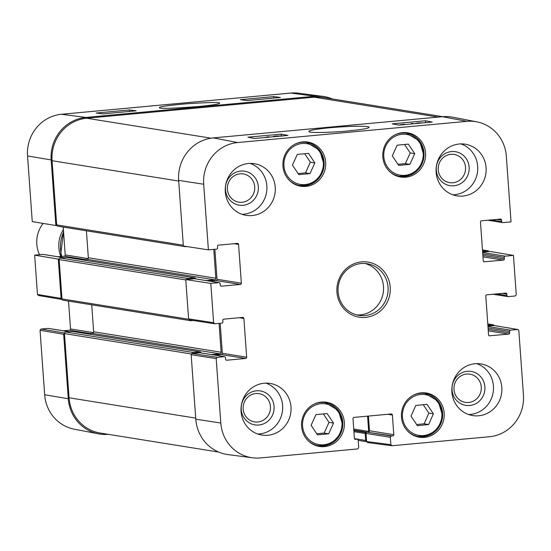 <?xml version="1.0" encoding="UTF-8"?>
<svg xmlns="http://www.w3.org/2000/svg" width="551" height="551" viewBox="0 0 551 551"><rect width="100%" height="100%" fill="white"/><g stroke="black" fill="none" stroke-linecap="round" stroke-linejoin="round"><path stroke-width="0.83" d="M442.777 116.674L323.21 97.479A39.224 37.509 99.1 0 0 314.201 97.183L86.721 118.231A39.224 37.509 99.1 0 0 52.069 160.72L56.67 224.904A1.453 1.391 99.1 0 0 57.827 226.213L185.315 246.676A1.453 1.391 99.1 0 0 185.653 246.683L186.92 246.566M184.489 246.194A1.453 1.391 99.1 0 0 185.315 246.676M86.411 230.8L88.346 257.772A1.453 1.391 -80.9 0 1 87.058 259.342L82.147 259.796M213.767 249.369L215.84 278.234A1.453 1.391 -80.9 0 1 214.553 279.805L206.288 280.569M195.495 278.84L195.481 278.661A0.875 0.833 99.1 0 0 194.586 277.869L187.932 278.489A1.453 1.391 99.1 0 0 186.72 279.474M67.491 257.469A0.875 0.833 99.1 0 0 67.098 257.407L60.438 258.026A1.453 1.391 99.1 0 0 59.157 259.597L61.974 298.917A1.453 1.391 99.1 0 0 63.131 300.219L190.625 320.689A1.453 1.391 99.1 0 0 190.956 320.696L193.201 320.489M189.62 319.938A1.453 1.391 99.1 0 0 190.625 320.689M91.714 304.813L93.649 331.785A1.453 1.391 -80.9 0 1 92.368 333.355L87.451 333.81M219.071 323.375L221.144 352.247A1.453 1.391 -80.9 0 1 219.856 353.818L211.591 354.582M200.798 352.854L200.791 352.674A0.875 0.833 99.1 0 0 199.896 351.882L193.236 352.502A1.453 1.391 99.1 0 0 192.024 353.501M72.794 331.482A0.875 0.833 99.1 0 0 72.401 331.42L65.741 332.033A1.453 1.391 99.1 0 0 64.46 333.61L69.061 397.788A39.224 37.509 99.1 0 0 100.296 433.058L218.657 452.054M367.586 416.15L368.681 431.433A0.875 0.833 -80.9 0 1 368.509 432.025M366.346 432.521L365.967 432.556A0.875 0.833 99.1 0 0 365.196 433.499L365.692 440.435A1.453 1.391 99.1 0 0 366.635 441.688M494.185 325.538A1.453 1.391 99.1 0 0 492.842 324.78L487.876 325.235M488.868 251.518A1.453 1.391 99.1 0 0 487.539 250.767L482.573 251.228M43.136 223.417A29.058 27.784 99.1 0 0 39.52 254.679M63.393 229.512A29.058 27.784 99.1 0 0 60.83 256.49M64.55 332.983L41.07 329.037L40.044 330.297L44.665 394.764A38.487 36.807 99.1 0 0 74.282 429.188L98.471 433.816A39.224 37.509 -80.9 0 1 68.29 398.738L63.668 334.264L64.529 333.031M41.07 329.037L48.137 328.382L69.013 331.73M48.66 328.465A1.164 1.109 99.1 0 0 48.137 328.382M63.227 330.772L69.488 330.187L90.364 333.541M93.47 332.618L70.521 328.933A1.164 1.109 -80.9 0 1 69.488 330.187M70.521 328.933L68.524 301.087M37.475 294.448L38.391 295.488L62.015 299.462L61.099 298.415L58.282 259.094L34.658 255.127L37.475 294.448L61.099 298.415M34.658 255.127L42.833 254.369L63.709 257.723M43.357 254.452A1.164 1.109 99.1 0 0 42.833 254.369M57.917 256.759L64.185 256.181L85.061 259.528M88.167 258.605L65.211 254.92A1.164 1.109 -80.9 0 1 64.185 256.181M65.211 254.92L63.22 227.074M322.92 96.384L298.504 93.209A38.487 36.807 99.1 0 0 290.694 93.064L61.554 114.264A38.487 36.807 99.1 0 0 27.55 155.961L32.254 221.592L55.878 225.559L51.174 159.935A39.224 37.509 -80.9 0 1 85.825 117.439L314.972 96.239A39.224 37.509 -80.9 0 1 322.92 96.384A39.224 37.509 -80.9 0 1 332.343 98.946M55.878 225.559L56.822 225.469M59.226 259.011L58.282 259.094M108.223 434.326A39.224 37.509 -80.9 0 1 98.471 433.816M104.966 113.706L107.5 113.472M115.552 112.728L116.929 112.597M129.43 109.945L136.125 110.82L102.837 113.905L96.143 113.031L129.43 109.945L129.54 111.433M273.689 96.597L280.383 97.472L247.089 100.557L240.394 99.683L273.689 96.597L273.799 98.085M198.202 106.55C212.025 105.179 219.146 104.098 219.553 103.299C221.047 102.149 210.413 102.279 187.664 103.698C163.585 105.723 158.316 107.218 159.466 107.755C159.397 108.864 172.305 108.457 198.202 106.55M328.665 433.802L317.472 434.835L311.095 425.303L315.957 414.607L327.149 413.567L333.527 423.106L328.665 433.802L324.133 433.072L329.002 422.376L323.341 413.925M417.403 425.689L411.025 416.157L415.757 405.474L427.004 404.31L433.389 413.849L428.65 424.532L417.403 425.689M423.685 393.18A22.371 21.393 99.1 0 0 422.631 392.773M415.647 436.275A22.371 21.393 99.1 0 0 416.776 436.213M424.428 437.377A22.371 21.393 -80.9 0 1 419.283 437.205A22.371 21.393 -80.9 0 1 401.707 411.721A22.371 21.393 -80.9 0 1 426.378 393.021A22.371 21.393 -80.9 0 1 444.23 415.826A22.371 21.393 -80.9 0 1 424.428 437.377M450.87 154.328A14.285 13.665 -80.9 0 1 464.211 174.557A14.285 13.665 -80.9 0 1 440.58 176.74A14.285 13.665 -80.9 0 1 450.87 154.328M240.036 173.834A14.285 13.665 -80.9 0 1 253.377 194.062A14.285 13.665 -80.9 0 1 229.746 196.246A14.285 13.665 -80.9 0 1 240.036 173.834M255.781 393.552A14.285 13.665 -80.9 0 1 269.122 413.787A14.285 13.665 -80.9 0 1 245.498 415.971A14.285 13.665 -80.9 0 1 255.781 393.552M466.614 374.046A14.285 13.665 -80.9 0 1 479.955 394.275A14.285 13.665 -80.9 0 1 456.331 396.465A14.285 13.665 -80.9 0 1 466.614 374.046M416.659 424.573L424.125 423.802L428.857 413.119L423.223 404.703M428.65 424.532L424.125 423.802M433.389 413.849L428.857 413.119M298.098 173.558L305.481 172.876L310.351 162.18L304.689 153.729M310.013 173.606L298.821 174.639L292.443 165.107L297.306 154.411L308.498 153.371L314.876 162.91L310.013 173.606L305.481 172.876M314.876 162.91L310.351 162.18M305.164 142.227A22.371 21.393 99.1 0 0 304.111 141.814M297.127 185.315A22.371 21.393 99.1 0 0 298.256 185.26M316.749 433.754L324.133 433.072M333.527 423.106L329.002 422.376M323.816 402.423A22.371 21.393 99.1 0 0 322.762 402.01M315.778 445.511A22.371 21.393 99.1 0 0 316.908 445.456M397.967 164.322L405.35 163.64L410.219 152.944L404.558 144.486M409.882 164.363L398.69 165.396L392.312 155.864L397.175 145.168L408.367 144.135L414.745 153.667L409.882 164.363L405.35 163.64M414.745 153.667L410.219 152.944M405.033 132.984A22.371 21.393 99.1 0 0 403.979 132.577M396.995 176.079A22.371 21.393 99.1 0 0 398.125 176.017M195.171 278.82A1.164 1.109 99.1 0 0 194.648 278.737L218.974 282.642A1.164 1.109 -80.9 0 1 220.166 283.696L220.269 285.142A1.164 1.109 99.1 0 0 221.461 286.196L220.937 286.114M209.738 281.127L216.006 280.549L240.326 284.454A1.164 1.109 99.1 0 0 241.352 283.193L217.032 279.288A1.164 1.109 -80.9 0 1 216.006 280.549M217.032 279.288L214.876 249.266M476.718 121.812L452.529 117.184A39.224 37.509 99.1 0 0 442.46 116.702L213.32 137.902A39.224 37.509 99.1 0 0 178.662 180.397L183.366 246.021L208.395 249.865L203.691 184.234A38.487 36.807 -80.9 0 1 237.695 142.537L466.842 121.337A38.487 36.807 -80.9 0 1 476.718 121.812A38.487 36.807 -80.9 0 1 506.335 156.236L511.039 221.86L502.863 222.618A1.164 1.109 -80.9 0 1 501.672 221.564L491.32 219.904M482.635 252.096L489.818 251.428L513.442 255.395L516.259 294.716L515.233 295.977L508.167 296.631A1.164 1.109 -80.9 0 1 506.975 295.577L496.623 293.917M487.938 326.102L494.013 325.545L517.912 329.519L518.828 330.566L523.45 395.039A38.487 36.807 -80.9 0 1 489.446 436.736L392.071 445.745L390.879 444.691L366.608 441.516L367.799 442.57M494.55 325.634L494.013 325.545M366.608 441.516L366.029 433.423L390.356 437.329A1.164 1.109 -80.9 0 1 391.382 436.068L367.056 432.163A1.164 1.109 99.1 0 0 366.029 433.423M367.056 432.163L392.767 435.937A1.164 1.109 99.1 0 0 393.793 434.677L369.473 430.779A1.164 1.109 -80.9 0 1 368.447 432.032M369.473 430.779L368.419 416.074M195.784 419.201A39.224 37.509 99.1 0 0 228.08 454.616L252.496 457.791A38.487 36.807 -80.9 0 1 220.806 423.037L216.185 358.57L217.211 357.31L192.189 353.466L191.163 354.727L195.784 419.201L220.806 423.037M192.189 353.466L199.958 352.75L224.278 356.655A1.164 1.109 -80.9 0 1 225.469 357.709L225.579 359.156A1.164 1.109 99.1 0 0 226.771 360.209L226.247 360.127M200.481 352.833A1.164 1.109 99.1 0 0 199.958 352.75M215.042 355.14L221.309 354.555L245.636 358.46A1.164 1.109 99.1 0 0 246.662 357.2L222.335 353.301A1.164 1.109 -80.9 0 1 221.309 354.555M222.335 353.301L220.186 323.272M218.974 282.642L210.799 283.4L185.777 279.557L188.594 318.877L189.785 319.931M185.777 279.557L194.648 278.737M266.298 137.399L268.268 137.213M264.666 137.55L268.282 136.738L269.969 137.054M260.141 137.964L261.202 137.867M254.727 138.466L259.996 137.998M418.292 123.334L416.742 123.266M416.838 123.307L421.005 123.08M416.198 123.527L414.951 123.644M415.117 123.624L417.995 122.901L423.099 122.887M411.294 123.982L411.26 123.514L412.637 123.383L412.761 123.844M411.39 123.968L411.26 123.514M403.656 124.684L399.682 124.898L403.738 124.223L405.357 124.533M275.259 136.517L276.816 136.063L281.313 136.131M274.033 136.806C272.6 136.531 273.392 136.255 276.409 135.98L283.069 135.973M398.924 125.125L392.202 123.844L425.489 120.765L432.211 122.046L398.924 125.125M425.489 120.765L425.62 122.653M254.665 138.473L247.943 137.192L281.23 134.113L287.959 135.394L254.665 138.473M281.23 134.113L281.347 135.787M330.104 127.722C315.33 129.175 308.25 130.484 308.863 131.648C310.757 132.791 321.316 132.784 340.539 131.62C359.135 129.988 368.578 128.603 368.86 127.474C371.519 126.083 354.637 125.538 330.104 127.722M451.496 151.566A17.191 16.44 99.1 0 0 439.126 178.545A17.191 16.44 99.1 0 0 467.551 175.914A17.191 16.44 99.1 0 0 451.496 151.566M452.832 194.792A26.152 25.009 99.1 0 0 454.589 194.696A26.152 25.009 99.1 0 0 477.545 171.733A26.152 25.009 99.1 0 0 461.001 143.907M240.663 171.079A17.191 16.44 99.1 0 0 228.286 198.05A17.191 16.44 99.1 0 0 256.718 195.419A17.191 16.44 99.1 0 0 240.663 171.079M241.999 214.298A26.152 25.009 99.1 0 0 243.756 214.201A26.152 25.009 99.1 0 0 266.712 191.238A26.152 25.009 99.1 0 0 250.168 163.413M256.415 390.797A17.191 16.44 99.1 0 0 244.038 417.775A17.191 16.44 99.1 0 0 272.469 415.144A17.191 16.44 99.1 0 0 256.415 390.797M257.751 434.023A26.152 25.009 99.1 0 0 259.507 433.926A26.152 25.009 99.1 0 0 282.463 410.956A26.152 25.009 99.1 0 0 265.919 383.131M467.248 371.291A17.191 16.44 99.1 0 0 454.871 398.263A17.191 16.44 99.1 0 0 483.303 395.632A17.191 16.44 99.1 0 0 467.248 371.291M468.584 414.517A26.152 25.009 99.1 0 0 470.34 414.414A26.152 25.009 99.1 0 0 493.297 391.451A26.152 25.009 99.1 0 0 476.753 363.626M252.144 215.551A26.152 25.009 -80.9 0 1 246.132 215.351A26.152 25.009 -80.9 0 1 225.586 185.563A26.152 25.009 -80.9 0 1 254.424 163.709A26.152 25.009 -80.9 0 1 275.286 190.364A26.152 25.009 -80.9 0 1 252.144 215.551M267.896 435.269A26.152 25.009 -80.9 0 1 261.883 435.07A26.152 25.009 -80.9 0 1 241.338 405.288A26.152 25.009 -80.9 0 1 270.176 383.434A26.152 25.009 -80.9 0 1 291.038 410.082A26.152 25.009 -80.9 0 1 267.896 435.269M478.729 415.764A26.152 25.009 -80.9 0 1 472.717 415.564A26.152 25.009 -80.9 0 1 452.171 385.783A26.152 25.009 -80.9 0 1 481.009 363.922A26.152 25.009 -80.9 0 1 501.871 390.576A26.152 25.009 -80.9 0 1 478.729 415.764M462.978 196.039A26.152 25.009 -80.9 0 1 456.972 195.839A26.152 25.009 -80.9 0 1 436.42 166.058A26.152 25.009 -80.9 0 1 465.258 144.204A26.152 25.009 -80.9 0 1 486.127 170.851A26.152 25.009 -80.9 0 1 462.978 196.039M305.908 186.417A22.371 21.393 -80.9 0 1 300.763 186.245A22.371 21.393 -80.9 0 1 283.186 160.768A22.371 21.393 -80.9 0 1 307.857 142.068A22.371 21.393 -80.9 0 1 325.71 164.873A22.371 21.393 -80.9 0 1 305.908 186.417M324.56 446.613A22.371 21.393 -80.9 0 1 319.415 446.448A22.371 21.393 -80.9 0 1 301.838 420.964A22.371 21.393 -80.9 0 1 326.509 402.264A22.371 21.393 -80.9 0 1 344.361 425.069A22.371 21.393 -80.9 0 1 324.56 446.613M405.777 177.181A22.371 21.393 -80.9 0 1 400.632 177.009A22.371 21.393 -80.9 0 1 383.055 151.525A22.371 21.393 -80.9 0 1 407.726 132.825A22.371 21.393 -80.9 0 1 425.579 155.63A22.371 21.393 -80.9 0 1 405.777 177.181M361.201 263.536A26.152 25.009 -80.9 0 1 367.214 263.736A26.152 25.009 -80.9 0 1 387.759 293.518A26.152 25.009 -80.9 0 1 358.921 315.372A26.152 25.009 -80.9 0 1 338.059 288.724A26.152 25.009 -80.9 0 1 361.201 263.536M361.58 261.883A27.894 26.675 99.1 0 0 341.503 305.647A27.894 26.675 99.1 0 0 387.628 301.376A27.894 26.675 99.1 0 0 361.58 261.883M239.279 317.727L243.879 318.464A1.164 1.109 99.1 0 0 242.688 317.41L223.823 319.153A1.164 1.109 99.1 0 0 222.797 320.413L222.9 321.86A1.164 1.109 -80.9 0 1 221.874 323.12L214.807 323.774L213.616 322.721L210.799 283.4M243.879 318.464L246.662 357.2M245.636 358.46L226.771 360.209M224.278 356.655L217.211 357.31M354.575 438.865L356.979 439.25A1.164 1.109 -80.9 0 1 358.171 440.304L358.701 447.667L357.675 448.927L260.306 457.936A38.487 36.807 -80.9 0 1 252.496 457.791M356.979 439.25L355.071 439.292M387.787 414.283L392.388 415.02A1.164 1.109 99.1 0 0 391.196 413.966L354.017 417.403A1.164 1.109 99.1 0 0 352.991 418.664L354.403 438.327A1.164 1.109 99.1 0 0 355.595 439.381M392.388 415.02L393.793 434.677M392.767 435.937L391.382 436.068M390.356 437.329L390.879 444.691M517.637 329.512L510.57 330.166L487.972 326.536M488.076 327.976L509.544 331.426A1.164 1.109 -80.9 0 1 510.57 330.166M509.544 331.426L509.647 332.873L488.179 329.422M488.282 330.862L508.621 334.126A1.164 1.109 99.1 0 0 509.647 332.873M508.621 334.126L489.233 335.793M502.271 293.394L506.872 294.131A1.164 1.109 99.1 0 0 505.68 293.077L486.815 294.819A1.164 1.109 99.1 0 0 485.789 296.08L488.565 334.822A1.164 1.109 99.1 0 0 489.756 335.876M506.872 294.131L506.975 295.577M513.442 255.395L505.267 256.153L482.662 252.523M482.766 253.97L504.241 257.413A1.164 1.109 -80.9 0 1 505.267 256.153M504.241 257.413L504.344 258.86L482.869 255.409M482.972 256.856L503.318 260.12A1.164 1.109 99.1 0 0 504.344 258.86M503.318 260.12L483.93 261.78M496.968 219.381L501.568 220.118A1.164 1.109 99.1 0 0 500.37 219.064L481.512 220.813A1.164 1.109 99.1 0 0 480.479 222.067L483.261 260.809A1.164 1.109 99.1 0 0 484.453 261.863M501.568 220.118L501.672 221.564M208.395 249.865L216.571 249.107A1.164 1.109 -80.9 0 0 217.597 247.847L217.493 246.4A1.164 1.109 99.1 0 1 218.52 245.14L237.385 243.397A1.164 1.109 99.1 0 1 238.576 244.451L241.352 283.193M240.326 284.454L221.461 286.196M356.676 314.903A26.152 25.009 99.1 0 0 383.227 292.795A26.152 25.009 99.1 0 0 364.927 263.481M178.71 181.052L52.069 160.72M211.047 138.184L86.721 118.231M183.311 245.229L56.67 224.904M215.84 278.234L88.346 257.772M214.553 279.805L87.058 259.342M194.586 277.869L67.098 257.407M187.932 278.489L60.438 258.026M185.797 279.929L59.157 259.597M188.683 319.256L61.974 298.917M221.144 352.247L93.649 331.785M219.856 353.818L92.368 333.355M199.896 351.882L72.401 331.42M193.236 352.502L65.741 332.033M191.355 353.976L64.46 333.61M195.708 418.119L69.061 397.788M368.681 431.433L353.735 429.029M366.842 432.204L353.811 430.111M365.967 432.556L353.852 430.607M365.196 433.499L353.928 431.688M365.692 440.435L354.465 438.637M492.842 324.78L487.787 323.967M487.539 250.767L482.483 249.954M438.238 117.087L314.201 97.183M63.572 232.047A34.865 33.342 99.1 0 0 61.733 256.408M85.825 117.439L61.554 114.264M314.972 96.239L290.694 93.064M40.044 330.297L63.668 334.264M68.29 398.738L44.665 394.764M51.174 159.935L27.55 155.961M304.469 415.626A20.628 19.726 -80.9 0 1 338.576 412.348A20.628 19.726 -80.9 0 1 323.83 444.767A20.628 19.726 -80.9 0 1 304.469 415.626M420.489 394.502A20.628 19.726 -80.9 0 1 440.042 423.499A20.628 19.726 -80.9 0 1 405.949 427.018A20.628 19.726 -80.9 0 1 420.489 394.502M408.029 431.481A21.792 20.842 99.1 0 0 418.367 436.468A21.792 20.842 99.1 0 0 442.398 418.257A21.792 20.842 99.1 0 0 425.276 393.435A21.792 20.842 99.1 0 0 420.062 393.29A21.792 20.842 99.1 0 0 413.891 394.936M285.817 155.43A20.628 19.726 -80.9 0 1 319.924 152.152A20.628 19.726 -80.9 0 1 305.178 184.571A20.628 19.726 -80.9 0 1 285.817 155.43M289.509 180.528A21.792 20.842 99.1 0 0 299.847 185.515A21.792 20.842 99.1 0 0 323.878 167.297A21.792 20.842 99.1 0 0 306.755 142.482A21.792 20.842 99.1 0 0 295.377 143.976M308.161 440.724A21.792 20.842 99.1 0 0 318.499 445.711A21.792 20.842 99.1 0 0 342.529 427.493A21.792 20.842 99.1 0 0 325.407 402.678A21.792 20.842 99.1 0 0 314.022 404.179M385.686 146.187A20.628 19.726 -80.9 0 1 419.793 142.909A20.628 19.726 -80.9 0 1 405.047 175.328A20.628 19.726 -80.9 0 1 385.686 146.187M389.378 171.285A21.792 20.842 99.1 0 0 399.723 176.272A21.792 20.842 99.1 0 0 423.747 158.061A21.792 20.842 99.1 0 0 406.624 133.239A21.792 20.842 99.1 0 0 395.246 134.74M276.836 136.421L276.816 136.063M442.46 116.702L466.842 121.337M213.32 137.902L237.695 142.537M233.975 243.714L238.576 244.451M213.616 322.721L188.594 318.877M191.163 354.727L216.185 358.57M178.662 180.397L203.691 184.234M194.785 277.876L67.298 257.413M200.096 351.889L72.601 331.426M366.642 441.709L358.178 440.352M493.173 324.787L487.78 323.926M487.869 250.781L482.476 249.913M61.478 256.429L60.81 253.605L63.53 231.461M69.144 331.723L48.405 328.389M63.84 257.71L43.102 254.383M414.593 435.862L418.367 436.468L428.354 435.545L438.348 428.072L442.687 416.129L438.231 401.224L425.276 393.435L421.501 392.829M296.073 184.909L299.847 185.515L309.834 184.585L319.828 177.112L324.167 165.169L319.711 150.271L306.755 142.482L302.981 141.876M314.724 445.105L318.499 445.711L328.486 444.781L338.479 437.308L342.818 425.372L338.362 410.467L325.407 402.678L321.632 402.072M395.942 175.666L399.723 176.272L409.703 175.349L419.697 167.876L424.036 155.933L419.58 141.028L406.624 133.239L402.85 132.633M194.916 278.751L219.243 282.649M189.523 319.924L214.553 323.761M200.22 352.757L224.546 356.662M354.555 438.823L357.248 439.257M391.837 445.738L367.565 442.57M494.288 325.551L517.912 329.519M493.083 294.241L507.898 296.617M487.773 220.228L502.595 222.611"/></g></svg>
